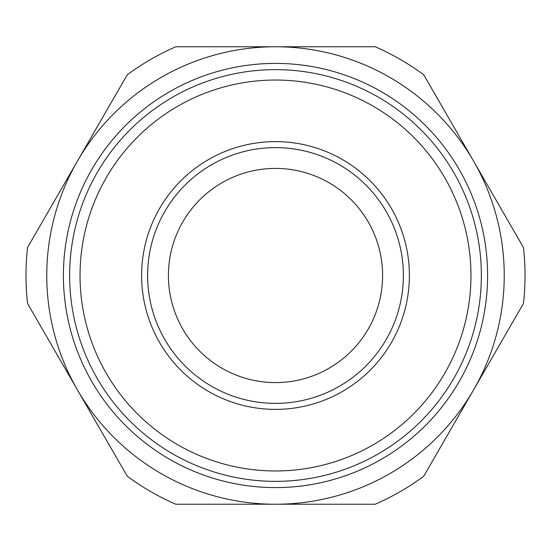 <?xml version="1.0" encoding="UTF-8"?>
<svg xmlns="http://www.w3.org/2000/svg" width="551" height="551" viewBox="0 0 551 551"><rect width="100%" height="100%" fill="white"/><g stroke="black" fill="none" stroke-linecap="round" stroke-linejoin="round"><path stroke-width="0.83" d="M275.5 504.234A228.734 228.734 0 0 1 77.409 161.133A228.734 228.734 0 0 1 473.591 161.133A228.734 228.734 0 0 1 275.5 504.234L175.776 504.234A249.527 249.527 0 0 1 127.274 476.229L27.55 303.505A249.527 249.527 0 0 1 27.55 247.495L127.274 74.771A249.527 249.527 0 0 1 175.776 46.766L375.224 46.766A249.527 249.527 0 0 1 423.726 74.771L523.45 247.495A249.527 249.527 0 0 1 523.45 303.505L423.726 476.229A249.527 249.527 0 0 1 375.224 504.234L275.5 504.234M168.413 275.5A107.087 107.087 0 0 1 275.5 168.413A107.087 107.087 0 0 1 382.587 275.5A107.087 107.087 0 0 1 275.5 382.587A107.087 107.087 0 0 1 168.413 275.5M147.62 275.5A127.88 127.88 0 0 1 275.5 147.62A127.88 127.88 0 0 1 403.38 275.5A127.88 127.88 0 0 1 275.5 403.38A127.88 127.88 0 0 1 147.62 275.5M141.614 275.5A133.886 133.886 0 0 0 275.5 409.386A133.886 133.886 0 0 0 409.386 275.5A133.886 133.886 0 0 0 275.5 141.614A133.886 133.886 0 0 0 141.614 275.5M80.04 275.5A195.46 195.46 0 0 0 275.5 470.96A195.46 195.46 0 0 0 470.96 275.5A195.46 195.46 0 0 0 275.5 80.04A195.46 195.46 0 0 0 80.04 275.5M69.64 275.5A205.86 205.86 0 0 0 275.5 481.36A205.86 205.86 0 0 0 481.36 275.5A205.86 205.86 0 0 0 275.5 69.64A205.86 205.86 0 0 0 69.64 275.5M487.601 275.5A212.101 212.101 0 0 0 275.5 63.399A212.101 212.101 0 0 0 63.399 275.5A212.101 212.101 0 0 0 275.5 487.601A212.101 212.101 0 0 0 487.601 275.5"/></g></svg>
